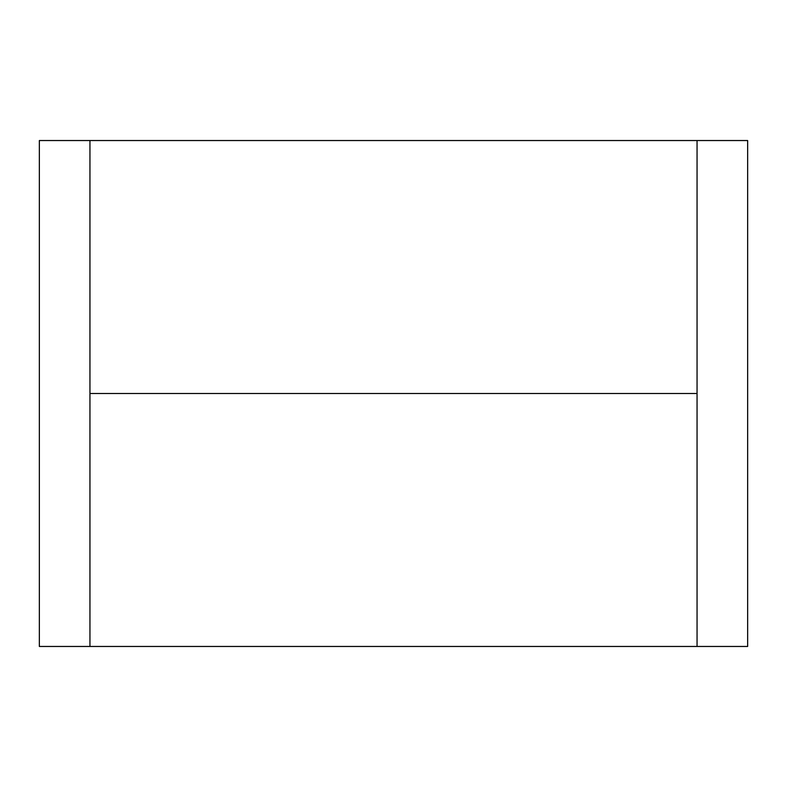 <?xml version="1.0" encoding="UTF-8"?>
<svg xmlns="http://www.w3.org/2000/svg" width="787" height="787" viewBox="0 0 787 787"><rect width="100%" height="100%" fill="white"/><g stroke="black" fill="none" stroke-linecap="round" stroke-linejoin="round"><path stroke-width="1.18" d="M39.35 393.5L39.35 646.461L89.944 646.461L89.944 140.539L39.35 140.539L39.35 393.5M697.056 140.539L697.056 646.461L747.65 646.461L747.65 140.539L89.944 140.539M697.056 393.5L89.944 393.5M697.056 646.461L89.944 646.461"/></g></svg>
